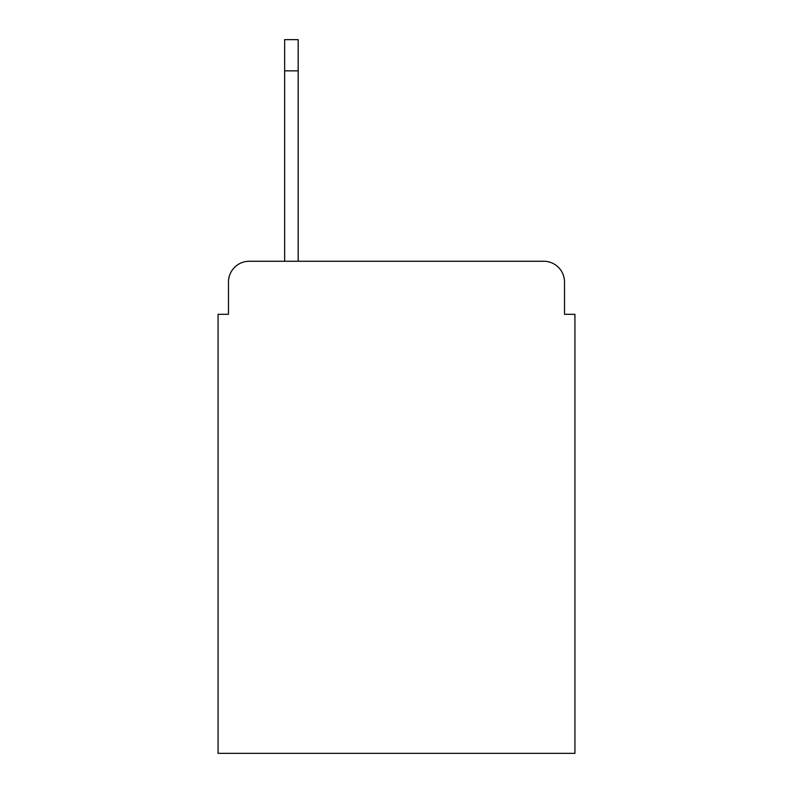 <?xml version="1.0" encoding="UTF-8"?>
<svg xmlns="http://www.w3.org/2000/svg" width="793" height="793" viewBox="0 0 793 793"><rect width="100%" height="100%" fill="white"/><g stroke="black" fill="none" stroke-linecap="round" stroke-linejoin="round"><path stroke-width="1.19" d="M228.483 282.06L228.483 314.306L228.483 282.06A20.806 20.806 0 0 1 249.289 261.254L284.657 261.254L284.657 39.65L298.188 39.65L284.657 39.65L298.188 39.65L284.657 39.65L298.188 39.65L284.657 39.65L298.188 39.65L284.657 39.65L298.188 39.65L284.657 39.65L298.188 39.65L284.657 39.65L298.188 39.65L284.657 39.65L298.188 39.65L284.657 39.65L298.188 39.65L298.188 261.254L543.711 261.254L249.289 261.254M564.517 314.306L564.517 282.06L564.517 314.306L574.925 314.306L574.925 753.35L218.075 753.35L218.075 314.306L228.483 314.306M564.517 282.06A20.806 20.806 0 0 0 543.711 261.254M298.188 70.864L284.657 70.864"/></g></svg>
